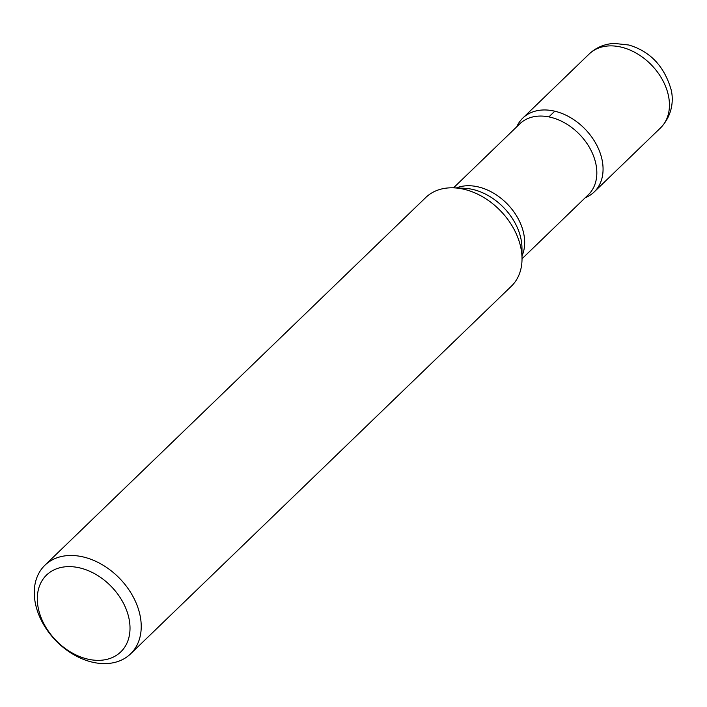 <?xml version="1.0" encoding="UTF-8"?>
<svg xmlns="http://www.w3.org/2000/svg" width="707" height="707" viewBox="0 0 707 707"><rect width="100%" height="100%" fill="white"/><g stroke="black" fill="none" stroke-linecap="round" stroke-linejoin="round"><path stroke-width="1.06" d="M130.556 653.887L511.355 286.22A61.633 44.559 -134 0 0 522.022 258.515A61.633 44.559 -134 0 0 520.935 248.175A61.633 44.559 -134 0 0 453.788 187.841A61.633 44.559 -134 0 0 425.729 197.536L44.93 565.211A61.633 44.559 46 0 1 99.44 563.143A61.633 44.559 46 0 1 140.145 615.841A61.633 44.559 46 0 1 130.556 653.887A61.633 44.559 46 0 1 76.056 655.955A61.633 44.559 46 0 1 35.35 603.257A61.633 44.559 46 0 1 44.93 565.211M602.161 160.268A51.364 37.135 46 0 1 585.272 197.713A51.364 37.135 -134 0 0 594.18 191.968A51.364 37.135 -134 0 0 602.161 160.268A51.364 37.135 -134 0 0 568.242 116.346A51.364 37.135 -134 0 0 522.818 118.069A51.364 37.135 -134 0 0 516.764 126.765A51.364 37.135 46 0 1 561.994 113.465A51.364 37.135 46 0 1 602.161 160.268M38.249 608.038A53.423 38.62 -134 0 0 114.419 656.529A53.423 38.62 -134 0 0 98.317 575.905A53.423 38.62 -134 0 0 38.249 608.038M554.792 111.202L548.888 116.902M522.022 258.515L521.96 247.971A52.062 37.639 -134 0 0 521.041 239.231A52.062 37.639 -134 0 0 464.322 188.283L453.788 187.841M522.022 258.78L588.295 194.787A49.313 35.65 -134 0 0 595.966 164.351A49.313 35.65 -134 0 0 563.399 122.187A49.313 35.65 -134 0 0 519.795 123.84L453.523 187.832M456.324 187.947A49.313 35.65 46 0 1 523.807 234.026A49.313 35.65 46 0 1 522.005 255.978M589.196 53.979C596.116 47.484 604.45 43.967 614.197 43.41L628.832 45.009C650.334 51.425 664.465 66.44 671.217 90.054C673.285 98.635 673.373 114.525 660.55 127.879A51.364 37.135 -134 0 0 668.539 96.179A51.364 37.135 -134 0 0 634.612 52.256A51.364 37.135 -134 0 0 589.196 53.979L522.818 118.069M660.55 127.879L594.18 191.968"/></g></svg>

